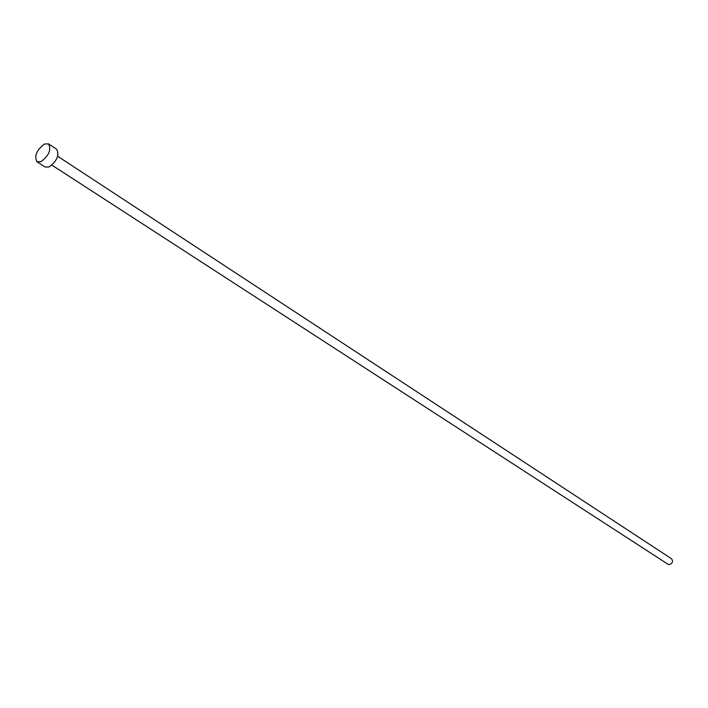 <?xml version="1.0" encoding="UTF-8"?>
<svg xmlns="http://www.w3.org/2000/svg" width="708" height="708" viewBox="0 0 708 708"><rect width="100%" height="100%" fill="white"/><g stroke="black" fill="none" stroke-linecap="round" stroke-linejoin="round"><path stroke-width="1.06" d="M57.711 156.264L671.458 558.7C673.308 561.117 672.715 563.064 669.688 564.533L667.892 564.179L51.932 165.132M48.595 143.91L56.693 149.255C59.578 155.087 57.047 160.999 49.091 166.973L45.108 167.035L36.949 161.778C34.064 155.972 36.595 150.043 44.542 143.998L48.595 143.91C51.454 149.751 48.896 155.68 40.931 161.698L36.949 161.778"/></g></svg>
